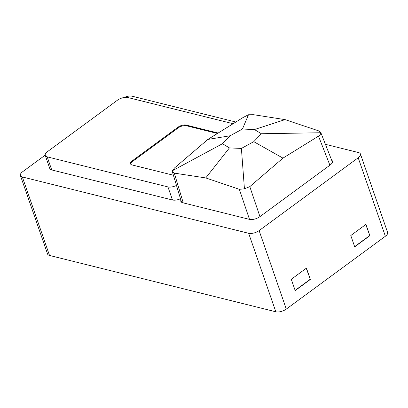 <?xml version="1.0" encoding="UTF-8"?>
<svg xmlns="http://www.w3.org/2000/svg" width="408" height="408" viewBox="0 0 408 408"><rect width="100%" height="100%" fill="white"/><g stroke="black" fill="none" stroke-linecap="round" stroke-linejoin="round"><path stroke-width="0.61" d="M331.638 160.166A7.747 3.483 160.9 0 1 332.469 161.14A7.747 3.483 160.9 0 1 330.245 164.939L259.886 216.668A7.747 3.483 160.9 0 1 249.41 219.351L182.774 202.766A7.747 3.483 160.9 0 1 180.831 201.348A7.747 3.483 160.9 0 1 180.882 200.063M45.186 155.152L22.629 171.737A7.747 3.483 -19.1 0 0 20.4 175.542A7.747 3.483 -19.1 0 0 22.343 176.965L248.645 233.289A7.747 3.483 -19.1 0 0 259.121 230.602L358.193 157.769A7.747 3.483 -19.1 0 0 360.422 153.964A7.747 3.483 -19.1 0 0 358.479 152.546L325.421 144.32M124.108 97.507A7.747 3.483 -19.1 0 1 132.177 96.217L235.844 122.023M180.484 198.742A7.747 3.478 160.9 0 1 172.482 199.996L167.953 186.915A7.747 3.478 -19.1 0 0 176.47 185.411M233.111 123.721L127.898 97.532A7.747 3.483 -19.1 0 0 117.422 100.22L47.481 151.638A7.747 3.483 -19.1 0 0 45.257 155.438A7.747 3.483 -19.1 0 0 47.2 156.861L51.729 169.942L172.482 199.996M51.729 169.942A7.747 3.483 160.9 0 1 49.786 168.524L45.257 155.438M173.405 175.231L132.029 164.934A6.084 2.734 160.9 0 1 130.519 163.853A6.084 2.734 160.9 0 1 132.253 160.829L177.995 127.204A6.084 2.734 160.9 0 1 186.221 125.093L218.137 133.039M186.221 125.093L186.436 125.761A6.064 2.723 -19.1 0 0 178.235 127.862L132.493 161.486A6.064 2.723 -19.1 0 0 130.688 164.159M186.436 125.761L217.433 133.472M365.767 224.528L369.867 235.681L354.705 246.83L350.793 235.528L365.95 224.39L369.867 235.681M369.612 235.62L354.634 246.631M306.255 268.275L310.361 279.434L306.444 268.138L291.286 279.281L295.193 290.583L310.361 279.434M310.1 279.368L295.122 290.379M360.422 153.964L387.6 232.458A7.747 3.483 160.9 0 1 385.371 236.263L358.193 157.769M259.121 230.602L286.299 309.096L385.371 236.263M286.299 309.096A7.747 3.483 160.9 0 1 275.823 311.783L248.645 233.289M22.343 176.965L49.521 255.454L275.823 311.783M49.521 255.454A7.747 3.483 160.9 0 1 47.578 254.036L20.4 175.542M47.2 156.861L167.953 186.915M181.096 200.761A7.747 3.483 -19.1 0 0 180.979 201.659M332.551 161.476A7.747 3.483 -19.1 0 0 331.908 160.844M183.248 202.883L174.287 173.125L172.304 171.564L172.191 170.84L222.498 143.708L230.087 135.777L242.454 129.035L254.434 129.535L261.36 133.742L253.771 141.673L241.398 148.415L229.424 147.92L222.498 143.708M242.454 129.035L248.472 114.765L243.255 117.412L207.856 139.434L230.087 135.777M207.856 139.434L174.573 167.902L172.191 170.84M174.287 173.125L205.76 177.929L229.424 147.92M259.947 216.623L249.808 186.629L244.433 188.822L241.398 148.415M205.76 177.929L239.338 189.317L244.433 188.822M249.808 186.629L282.963 158.126L253.771 141.673M254.434 129.535L285.059 119.631L318.775 130.917L320.673 132.223L320.714 132.743L261.36 133.742M282.963 158.126L318.49 136.139C319.994 135.175 320.734 134.048 320.714 132.743M285.059 119.631L253.725 114.724L248.472 114.765M132.253 160.829L132.493 161.486M178.235 127.862L177.995 127.204M249.497 219.376L239.338 189.317M329.894 165.199L318.49 136.139M172.304 171.564L181.54 202.24M320.673 132.223L332.469 162.272"/></g></svg>
